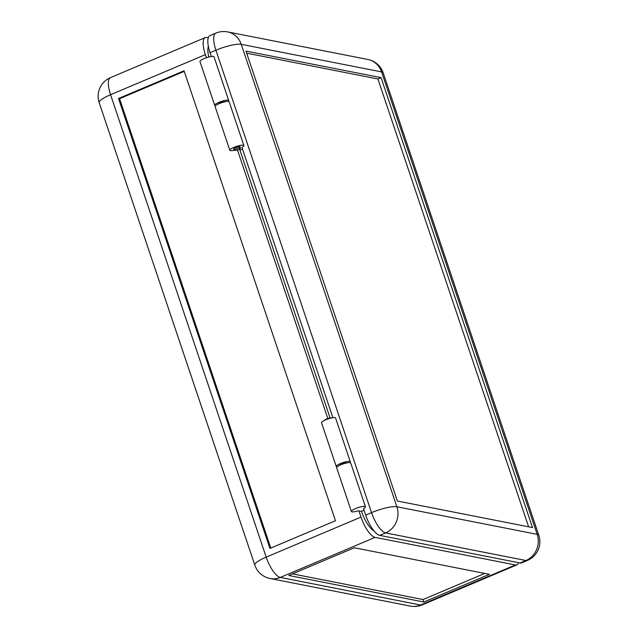 <?xml version="1.0" encoding="UTF-8"?>
<svg xmlns="http://www.w3.org/2000/svg" width="638" height="638" viewBox="0 0 638 638"><rect width="100%" height="100%" fill="white"/><g stroke="black" fill="none" stroke-linecap="round" stroke-linejoin="round"><path stroke-width="0.96" d="M235.98 148.909A3.373 0.702 -18.6 0 1 240.47 148.096A3.373 0.702 -18.6 0 1 238.572 149.42A3.373 0.702 -18.6 0 1 234.082 150.241A3.373 0.702 -18.6 0 1 235.98 148.909M218.515 103.946A3.373 0.702 -18.6 0 1 220.413 102.67A3.373 0.702 -18.6 0 1 224.879 101.801M215.58 105.685A7.417 1.539 -18.6 0 1 214.687 105.286A7.417 1.539 -18.6 0 1 218.858 102.359A7.417 1.539 -18.6 0 1 228.739 100.557A7.417 1.539 -18.6 0 1 228.268 101.41M214.687 105.286L199.965 61.543A7.417 1.539 -18.6 0 1 204.136 58.616A7.417 1.539 -18.6 0 1 214.017 56.814L228.739 100.557M331.297 418.01A3.373 0.702 161.4 0 0 326.831 418.871A3.373 0.702 161.4 0 0 324.925 420.155M364.051 510.272L361.491 511.349L357.998 510.863A7.417 1.539 -18.6 0 1 351.386 511.485A7.417 1.539 -18.6 0 1 355.557 508.558A7.417 1.539 -18.6 0 1 365.438 506.755A7.417 1.539 -18.6 0 1 363.477 508.614L363.58 508.861M351.386 511.485L336.665 467.734A7.417 1.539 -18.6 0 1 340.836 464.807A7.417 1.539 -18.6 0 1 350.717 463.005L365.438 506.755M206.417 57.755L205.372 54.661A20.217 6.747 67.1 0 1 205.3 37.562A20.217 6.747 67.1 0 1 206.856 37.443L208.291 37.722M358.899 510.839L360.996 517.091A20.217 6.747 67.1 0 0 375.104 537.371L515.416 564.957A20.217 6.747 67.1 0 0 516.971 564.829A20.217 6.747 67.1 0 0 518.67 562.692M288.743 575.46L423.863 602.025L489.41 574.336L354.289 547.771L288.743 575.46M292.515 573.873L423.018 599.529L484.792 573.426M423.018 599.529L423.863 602.025M118.516 98.483L184.063 70.794L335.484 520.728L269.938 548.425L118.516 98.483L119.561 98.691L270.791 548.066M327.82 418.496L237.416 149.858M119.561 98.691L184.254 71.36M361.491 511.349A20.217 6.747 67.1 0 0 374.131 531.071M208.363 46.319A20.217 6.747 67.1 0 0 208.809 57.037M242.496 149.077L239.936 150.153L330.053 417.922M349.823 462.614A7.417 1.539 161.4 0 0 350.294 461.76L335.572 418.018A7.417 1.539 161.4 0 0 325.691 419.82A7.417 1.539 161.4 0 0 321.52 422.747L336.242 466.49A7.417 1.539 161.4 0 0 337.135 466.88M350.294 461.76A7.417 1.539 161.4 0 0 340.413 463.563A7.417 1.539 161.4 0 0 336.242 466.49M346.442 463.005A3.373 0.702 161.4 0 0 341.968 463.866A3.373 0.702 161.4 0 0 340.07 465.15M238.157 148.175A3.373 0.702 161.4 0 0 240.047 146.844A3.373 0.702 161.4 0 0 235.558 147.665A3.373 0.702 161.4 0 0 233.66 148.997L234.082 150.241M241.938 147.41L241.922 147.418A7.417 1.539 161.4 0 0 243.883 145.552L229.162 101.809A7.417 1.539 161.4 0 0 219.273 103.611A7.417 1.539 161.4 0 0 215.11 106.538L229.832 150.281A7.417 1.539 161.4 0 0 234.106 150.289M243.883 145.552A7.417 1.539 161.4 0 0 233.994 147.354A7.417 1.539 161.4 0 0 229.832 150.281M381.077 77.645L245.965 51.08L397.378 501.021L532.499 527.578L381.077 77.645L377.919 78.976L528.631 526.821M246.667 53.177L377.919 78.976M238.413 149.491L240.526 149.906M242.025 147.665L332.9 417.715M215.835 33.112A20.217 6.747 67.1 0 0 215.907 50.211A20.217 4.187 161.4 0 1 241.26 44.325A20.217 18.59 -78.9 0 0 227.606 31.9A20.217 20.217 0 0 0 215.835 33.112L209.982 35.584A20.217 6.747 67.1 0 0 210.054 52.683L211.345 56.511M363.493 508.606L365.678 515.113A20.217 6.747 67.1 0 0 379.785 535.394L385.639 532.921A20.217 18.59 -78.9 0 0 396.884 506.755A20.217 4.187 -18.6 0 0 371.531 512.641A20.217 6.747 67.1 0 0 385.639 532.921L525.951 560.507A20.217 18.59 101.1 0 0 537.196 534.341L396.884 506.755L241.26 44.325L381.572 71.903L537.196 534.341A20.217 4.187 161.4 0 1 538.807 535.306A20.217 20.217 0 0 1 527.506 560.379A20.217 6.747 -112.9 0 1 525.951 560.507L520.098 562.979L379.785 535.394M527.506 560.379L521.653 562.852A20.217 6.747 -112.9 0 1 520.098 562.979M515.416 564.957L420.609 605.007A20.217 6.747 67.1 0 0 422.165 604.888A20.217 20.217 0 0 1 410.394 606.1A20.217 18.59 101.1 0 0 420.609 605.007L280.297 577.422A20.217 18.59 101.1 0 1 270.081 578.514L410.394 606.1M375.104 537.371L280.297 577.422A20.217 6.747 -112.9 0 1 266.19 557.141L110.565 94.711A20.217 4.187 161.4 0 0 99.193 102.694L254.825 565.124A20.217 20.217 0 0 0 270.081 578.514M360.996 517.091L266.19 557.141A20.217 4.187 161.4 0 0 254.825 565.124M205.372 54.661L110.565 94.711A20.217 6.747 -112.9 0 1 110.494 77.621A20.217 20.217 0 0 0 99.193 102.694M210.054 52.683L215.907 50.211L371.531 512.641L365.678 515.113M367.919 59.486A20.217 18.59 101.1 0 1 381.572 71.903A20.217 4.187 161.4 0 1 383.175 72.876A20.217 20.217 0 0 0 367.919 59.486L227.606 31.9M240.47 148.096L240.047 146.844M516.971 564.829L422.165 604.888M205.3 37.562L110.494 77.621M383.175 72.876L538.807 535.306"/></g></svg>
